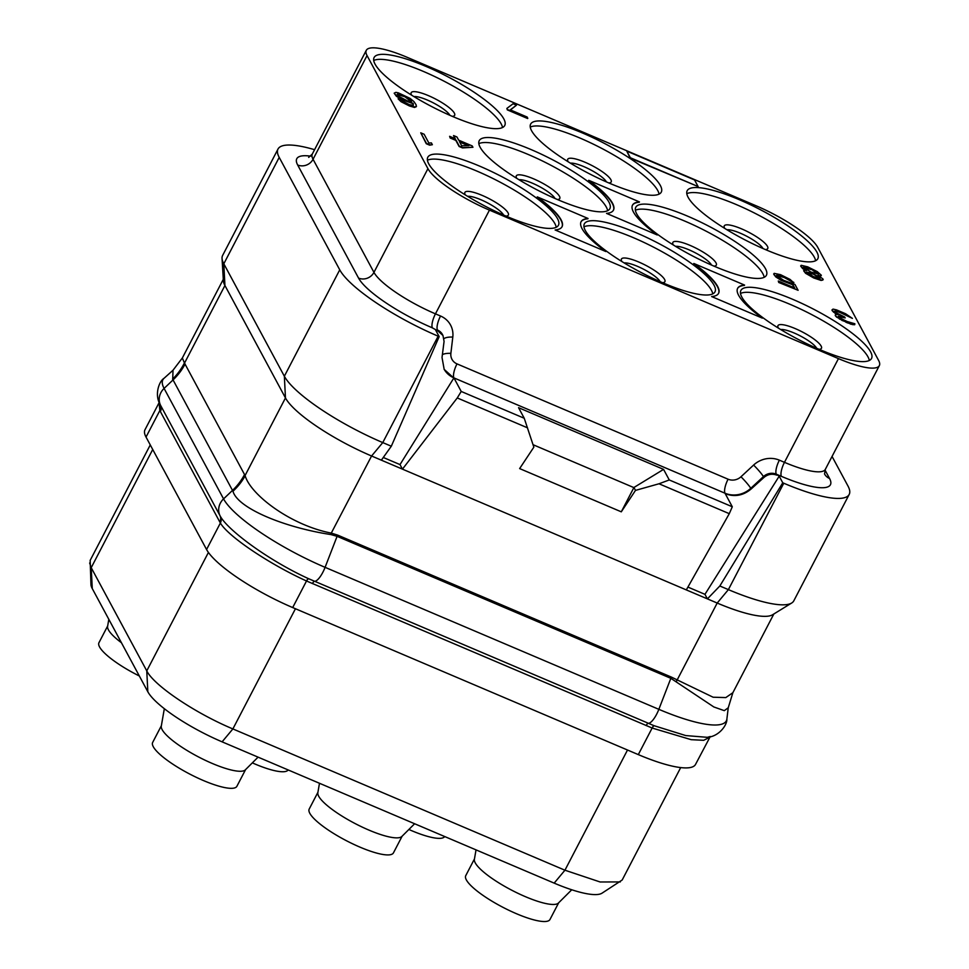 <?xml version="1.0" encoding="UTF-8"?>
<svg xmlns="http://www.w3.org/2000/svg" width="969" height="969" viewBox="0 0 969 969"><rect width="100%" height="100%" fill="white"/><g stroke="black" fill="none" stroke-linecap="round" stroke-linejoin="round"><path stroke-width="1.45" d="M160.03 404.267L160.042 404.303A7.752 7.098 155 0 1 159.837 410.541L159.098 402.656L144.987 429.751A81.396 18.726 27.5 0 0 146.028 437.055L206.567 549.508A81.396 18.726 27.5 0 0 292.686 607.563L638.305 754.609A81.396 18.726 27.5 0 0 695.536 764.408L710.277 736.513L707.334 737.324L685.749 735.568L654.111 725.72L308.627 578.723C268.994 560.663 228.829 530.939 220.544 516.683L160.527 405.26A15.504 14.293 151.7 0 1 164.088 388.424L223.56 498.89A95.955 22.081 27.5 0 0 325.087 567.337L658.847 709.332A95.955 22.081 27.5 0 0 726.883 719.034C727.222 725.127 718.925 736.513 707.334 737.324M150.268 444.928L90.165 560.385L90.953 584.537A70.204 16.146 27.5 0 0 92.273 588.583L147.833 691.769A70.204 16.146 27.5 0 0 222.107 741.842L554.171 883.122A70.204 16.146 27.5 0 0 601.943 893.224L622.183 880.009L680.698 767.581M89.657 563.001L91.207 567.689L146.767 670.875C153.78 685.313 195.06 713.136 232.875 728.93L564.939 870.21L600.126 881.984L620.317 881.923M686.803 193.691A73.644 16.945 27.5 0 1 752.525 212.054A73.644 16.945 27.5 0 1 814.275 257.112A73.644 16.945 -152.5 0 1 815.607 260.734M688.135 197.313A73.644 16.945 -152.5 0 1 687.191 190.699A73.644 16.945 -152.5 0 1 749.618 204.35A73.644 16.945 -152.5 0 1 816.891 252.097A73.644 16.945 -152.5 0 1 817.824 258.711A73.644 16.945 -152.5 0 1 755.408 245.06A73.644 16.945 -152.5 0 1 688.135 197.313M407.186 57.328A58.14 13.372 27.5 0 0 366.294 50.327A58.14 13.372 27.5 0 0 367.045 55.56L427.935 168.667A58.14 13.372 27.5 0 0 489.454 210.128L838.451 358.615A58.14 13.372 27.5 0 0 879.343 365.616A58.14 13.372 27.5 0 0 878.592 360.395L817.703 247.289A58.14 13.372 27.5 0 0 756.183 205.816L407.186 57.328M503.807 118.884A73.644 16.945 -152.5 0 1 504.74 125.498A73.644 16.945 -152.5 0 1 442.312 111.847A73.644 16.945 -152.5 0 1 375.039 64.111A73.644 16.945 -152.5 0 1 374.107 57.498A73.644 16.945 -152.5 0 1 436.522 71.149A73.644 16.945 -152.5 0 1 503.807 118.884M660.349 185.491A73.644 16.945 -152.5 0 1 661.282 192.104A73.644 16.945 -152.5 0 1 598.854 178.453A73.644 16.945 -152.5 0 1 531.581 130.706A73.644 16.945 -152.5 0 1 530.649 124.093A73.644 16.945 -152.5 0 1 593.076 137.755A73.644 16.945 -152.5 0 1 660.349 185.491M765.474 268.667A73.644 16.945 -152.5 0 1 766.406 275.281A73.644 16.945 -152.5 0 1 703.979 261.63A73.644 16.945 -152.5 0 1 636.706 213.883A73.644 16.945 -152.5 0 1 635.773 207.269A73.644 16.945 -152.5 0 1 698.201 220.92A73.644 16.945 -152.5 0 1 765.474 268.667M608.92 202.061A73.644 16.945 -152.5 0 1 609.864 208.674A73.644 16.945 -152.5 0 1 547.437 195.023A73.644 16.945 -152.5 0 1 480.164 147.288A73.644 16.945 -152.5 0 1 479.231 140.675A73.644 16.945 -152.5 0 1 541.647 154.325A73.644 16.945 -152.5 0 1 608.92 202.061M557.502 218.643A73.644 16.945 -152.5 0 1 558.447 225.256A73.644 16.945 -152.5 0 1 496.019 211.593A73.644 16.945 -152.5 0 1 428.746 163.858A73.644 16.945 -152.5 0 1 427.801 157.244A73.644 16.945 -152.5 0 1 490.229 170.895A73.644 16.945 -152.5 0 1 557.502 218.643M714.044 285.237A73.644 16.945 -152.5 0 1 714.989 291.851A73.644 16.945 -152.5 0 1 652.561 278.2A73.644 16.945 -152.5 0 1 585.288 230.465A73.644 16.945 -152.5 0 1 584.355 223.851A73.644 16.945 -152.5 0 1 646.771 237.502A73.644 16.945 -152.5 0 1 714.044 285.237M870.598 351.844A73.644 16.945 -152.5 0 1 871.531 358.457A73.644 16.945 -152.5 0 1 809.103 344.807A73.644 16.945 -152.5 0 1 741.83 297.059A73.644 16.945 -152.5 0 1 740.897 290.446A73.644 16.945 -152.5 0 1 803.325 304.096A73.644 16.945 -152.5 0 1 870.598 351.844M420.752 132.814L426.275 143.727L429.655 145.168L432.368 144.708L431.399 142.903L428.867 143.037L424.131 134.255L420.752 132.814L426.445 143.4L429.836 144.841L432.368 144.708M449.628 136.314L450.173 137.998L455.818 140.396L459.1 146.476L462.479 147.918L472.945 147.276L472.206 145.919L458.652 140.154L456.956 137.004L453.577 135.563L455.273 138.712L449.628 136.314L450.355 137.659L455.999 140.069L459.27 146.149L462.661 147.591L472.945 147.276M453.577 135.563L454.812 138.519M819.059 275.995L820.658 276.238L821.361 275.269L817.206 271.586L807.686 266.838L801.193 265.288L801.024 266.608L806.632 270.557L804.294 270.266L804.016 271.356L811.005 276.238L818.902 279.605L822.693 280.174L822.851 278.854L817.933 275.366L820.84 275.911L821.361 275.269M800.66 265.942L802.586 268.558L805.409 270.303M803.652 270.678L805.578 273.294L813.766 277.994L821.191 280.465L823.214 279.532M394.177 93.169L396.345 96.234L401.59 99.504L412.964 103.659L413.327 105.318L409.548 104.749L398.102 98.826L404.388 103.247L412.297 106.602L415.967 106.953L416.21 104.967L413.945 101.575L410.032 98.353L398.368 92.867L395.909 92.346L394.177 93.169L396.515 95.907L401.76 99.177L413.145 103.32L413.339 105.318M398.102 98.826L401.033 101.697L409.415 105.96L414.587 107.462L416.488 106.311M776.654 275.317L784.369 277.582L793.696 282.754L790.074 279.423L780.554 274.675L774.183 273.355L774.146 274.905L778.059 278.127L784.187 281.434L792.739 284.377L794.677 287.975L778.301 281.01L778.906 282.136L798.105 290.3L794.955 284.45L783.582 280.307L776.605 275.426L777.574 274.796L781.159 275.802L793.865 282.427M773.662 273.997L775.709 276.843L781.075 280.344L792.569 284.704L794.217 287.781M778.301 281.01L778.737 282.476L798.105 290.3M718.514 293.474A77.52 17.83 27.5 0 0 693.671 263.822L693.84 263.483A77.52 17.83 -152.5 0 1 718.598 293.304A77.52 17.83 -152.5 0 1 711.646 296.562L762.385 318.147A77.52 17.83 -152.5 0 1 737.627 288.326A77.52 17.83 -152.5 0 1 744.58 285.08L744.41 285.407A77.52 17.83 27.5 0 0 737.542 288.496M561.972 226.867A77.52 17.83 27.5 0 0 537.129 197.216L537.298 196.889A77.52 17.83 -152.5 0 1 562.056 226.71A77.52 17.83 -152.5 0 1 555.104 229.956L605.843 251.54A77.52 17.83 -152.5 0 1 581.085 221.719A77.52 17.83 -152.5 0 1 588.038 218.473L587.868 218.8A77.52 17.83 27.5 0 0 581 221.889M613.389 210.297A77.52 17.83 27.5 0 0 588.546 180.646L588.716 180.307A77.52 17.83 -152.5 0 1 613.474 210.128A77.52 17.83 -152.5 0 1 606.521 213.386L657.261 234.97A77.52 17.83 -152.5 0 1 632.503 205.149A77.52 17.83 -152.5 0 1 639.455 201.903L639.286 202.23A77.52 17.83 27.5 0 0 632.418 205.319M834.987 311.085L839.651 312.309L852.405 318.377L845.549 313.726L836.513 309.874L833.037 309.099L831.899 310.056L837.071 314.404M834.927 313.253L838.173 314.574L835.508 314.489L835.254 315.482L836.55 317.069L850.83 324.191L854.622 324.76L854.876 323.767L847.124 321.514L839.99 317.953L838.258 316.342L838.9 315.93L845.186 317.905L844.702 317.008L836.998 313.205L834.903 310.928L843.212 313.423L852.405 318.377M838.342 316.512L845.186 317.905M506.872 108.419L507.308 109.872L527.633 118.521L527.209 117.067L510.263 109.86L516.465 105.209L513.073 103.768L506.872 108.419L507.477 109.545L527.814 118.194M510.433 109.933L516.465 105.209M626.786 151.116L630.165 158.068L698.116 186.569L694.555 179.955L626.786 151.116L630.347 157.729L698.116 186.569M223.294 279.326L182.342 357.997L184.413 362.939L245.072 475.537L285.467 397.944A81.396 18.726 27.5 0 0 371.575 455.999L382.767 442.591L438.158 336.182L439.175 336.618L435.614 330.005L437.988 331.01L442.978 335.504L444.068 341.439L442.021 357.5L444.177 369.383L454.182 378.37L461.22 391.452L524.241 418.257L533.846 447.157L519.638 468.584L621.286 511.826L633.932 487.492L635.494 490.399L621.286 511.826M438.158 336.182A93.024 21.403 -152.5 0 1 339.744 269.83L279.205 157.39A93.024 21.403 -152.5 0 1 278.018 149.032A93.024 21.403 -152.5 0 1 314.574 149.686M444.044 369.104A23.256 21.439 151.7 0 0 453.916 377.886L724.994 493.221A23.256 21.439 151.7 0 0 750.757 488.328L763.402 476.615A11.628 10.72 -28.3 0 1 776.29 474.18L779.197 476.179L782.758 482.792L783.776 483.228A93.024 21.403 -152.5 0 0 849.195 494.432A93.024 21.403 -152.5 0 0 848.008 486.075L832.056 456.447M232.875 491.004A58.067 52.169 -24.1 0 0 245.072 475.537L245.157 475.767C250.668 494.784 290.591 525.21 331.277 533.107L371.575 455.999L381.362 460.166L391.319 446.224L382.767 442.591A93.024 21.403 -152.5 0 1 284.353 376.238L285.467 397.944L224.929 285.504L223.815 263.786A93.024 21.403 -152.5 0 1 222.046 258.432L223.379 280.804A81.396 18.726 27.5 0 0 224.929 285.504L184.534 363.084A58.14 54.24 -35.3 0 1 172.724 379.303L232.96 491.247C237.49 507.877 283.166 527.269 330.938 534.573L337.091 536.329L670.851 678.324L713.85 706.97L724.291 710.652L728.252 707.77L726.883 719.034M331.083 534.597A4.215 1.49 -79.6 0 1 331.422 533.144L337.648 535.106L671.408 677.101L713.111 697.22L725.817 697.583L732.867 692.702L773.843 613.983M381.362 460.166L707.406 598.878L719.834 585.991L728.385 589.624L783.776 483.228M676.168 681.413A4.215 1.078 -54.7 0 1 677.04 680.19L717.193 603.045L707.406 598.878L704.96 594.336L779.197 476.179M717.193 603.045A81.396 18.726 27.5 0 0 772.584 614.758L791.673 603.021A93.024 21.403 -152.5 0 1 728.385 589.624L717.193 603.045M182.342 357.997L173.015 370.231L172.724 379.303M206.567 549.508L220.387 523.018C228.03 536.329 269.249 564.091 306.458 580.964L652.198 728.058L691.236 739.686L703.688 740.304L709.647 737.312M849.195 494.432L793.805 600.828A93.024 21.403 -152.5 0 1 791.673 603.021M719.834 585.991L782.758 482.792M687.917 587.081L704.96 594.336M524.241 418.257L518.548 407.683L663.571 469.384L669.264 479.958L732.298 506.775L725.248 493.693C734.55 497.206 743.175 495.643 751.12 489.006L763.887 477.511C767.86 474.192 772.172 473.417 776.823 475.173M732.298 506.775L729.282 513.667L686.318 589.915M669.264 479.958L659.005 483.773L635.494 490.399M659.005 483.773L729.282 513.667M461.22 391.452L457.259 397.944L402.45 469.141L400.003 464.587L453.916 377.886A11.628 3.634 113 0 1 457.005 363.884L728.082 479.207A11.628 10.72 151.7 0 0 740.97 476.772L753.603 465.059A23.256 21.439 -28.3 0 1 779.379 460.166L784.466 462.334L838.451 358.615M457.259 397.944L527.536 427.838M663.571 469.384L633.932 487.492M383.288 457.477L400.003 464.587M633.896 487.613L533.047 444.698M391.319 446.224L439.175 336.618M279.205 157.39L223.815 263.786L284.353 376.238L339.744 269.83M222.046 258.432A93.024 21.403 -152.5 0 1 222.628 255.441L278.018 149.032M373.719 60.478A73.644 16.945 27.5 0 1 439.429 78.84A73.644 16.945 27.5 0 1 501.191 123.911A73.644 16.945 -152.5 0 1 502.523 127.533M139.33 675.987A47.481 10.925 -152.5 0 1 99.565 646.953A47.481 10.925 -152.5 0 1 98.959 642.689L107.656 625.986M121.44 642.738A47.481 10.925 -152.5 0 1 108.455 629.886A47.481 10.925 -152.5 0 1 107.595 626.398L108.819 619.312M530.261 127.084A73.644 16.945 27.5 0 1 595.971 145.447A73.644 16.945 27.5 0 1 657.733 190.505A73.644 16.945 -152.5 0 1 659.065 194.139M635.385 210.261A73.644 16.945 27.5 0 1 701.096 228.623A73.644 16.945 27.5 0 1 762.857 273.682A73.644 16.945 -152.5 0 1 764.19 277.316M558.677 902.781L549.98 919.484A47.481 10.925 -152.5 0 1 509.73 910.69A47.481 10.925 -152.5 0 1 466.368 879.913A47.481 10.925 -152.5 0 1 465.75 875.649L474.459 858.934M571.746 889.772L558.386 903.072A47.481 10.925 -152.5 0 1 517.071 892.885A47.481 10.925 -152.5 0 1 475.246 862.846A47.481 10.925 -152.5 0 1 474.386 859.346L476.033 849.874M414.623 823.747L401.844 836.477A47.481 10.925 -152.5 0 1 360.529 826.278A47.481 10.925 -152.5 0 1 318.704 796.239A47.481 10.925 -152.5 0 1 317.844 792.739L319.479 783.267M402.135 836.174L393.438 852.89A47.481 10.925 -152.5 0 1 353.188 844.084A47.481 10.925 -152.5 0 1 309.814 813.306A47.481 10.925 -152.5 0 1 309.208 809.042L317.905 792.327M258.081 757.152L245.302 769.87A47.481 10.925 -152.5 0 1 203.987 759.684A47.481 10.925 -152.5 0 1 162.15 729.645A47.481 10.925 -152.5 0 1 161.29 726.144L164.33 708.69M245.593 769.58L236.896 786.283A47.481 10.925 -152.5 0 1 196.646 777.489A47.481 10.925 -152.5 0 1 153.272 746.699A47.481 10.925 -152.5 0 1 152.666 742.436L161.363 725.733M288.168 769.955A47.481 10.925 -152.5 0 1 252.34 762.869M444.723 836.55A47.481 10.925 -152.5 0 1 408.882 829.476M427.414 160.236A73.644 16.945 27.5 0 1 493.136 178.587A73.644 16.945 27.5 0 1 554.898 223.657A73.644 16.945 -152.5 0 1 556.218 227.279M583.956 226.831A73.644 16.945 27.5 0 1 649.678 245.193A73.644 16.945 27.5 0 1 711.44 290.264A73.644 16.945 -152.5 0 1 712.772 293.886M740.51 293.437A73.644 16.945 27.5 0 1 806.22 311.8A73.644 16.945 27.5 0 1 867.982 356.858A73.644 16.945 -152.5 0 1 869.314 360.492M478.831 143.654A73.644 16.945 27.5 0 1 544.554 162.017A73.644 16.945 27.5 0 1 606.315 207.087A73.644 16.945 -152.5 0 1 607.648 210.709M468.984 145.592L461.692 145.786L459.391 141.51L468.984 145.592M459.669 142.031L468.088 145.616M811.114 269.164L818.539 274.057L810.908 272.035L803.483 267.141L806.717 267.468L813.488 270.351M813.342 276.54L806.596 272.107L811.392 272.931L818.66 276.722L820.149 277.873L819.629 278.515L813.342 276.54M813.318 270.69L818.211 274.106M803.64 267.42L810.932 269.503M806.741 272.362L813.488 274.227L820.089 278.406M398.416 96.185L397.326 94.163L401.118 94.732L408.821 98.535L411.607 101.285L407.489 100.921L398.416 96.185M397.169 94.49L404.897 96.755L411.389 101.709M711.646 296.562L762.385 318.147M744.58 285.08L693.84 263.483M555.104 229.956L605.843 251.54M588.038 218.473L537.298 196.889M606.521 213.386L657.261 234.97M639.455 201.903L588.716 180.307M852.841 324.7L854.791 324.421M850.83 324.191L853.023 324.361M846.991 322.725L851 323.852M845.864 322.253L847.172 322.398M841.795 320.339L846.046 321.914M839.287 318.934L841.964 320.012M836.55 317.069L839.469 318.595M835.496 315.93L836.719 316.73M835.508 314.489L835.423 315.143M833.437 312.103L835.108 312.926M832.383 310.964L833.606 311.764M831.899 310.056L832.565 310.625M152.727 449.507L91.207 567.689L92.273 588.583M208.42 552.439L146.767 670.875L147.833 691.769M295.448 608.738L232.875 728.93L222.107 741.842M627.512 750.018L564.939 870.21L554.171 883.122M727.004 229.786A21.318 4.906 27.5 0 1 746.433 236.085A21.318 4.906 27.5 0 1 762.93 248.427A21.318 4.906 -152.5 0 1 762.978 248.512M765.389 249.566A24.516 5.644 -152.5 0 0 767.436 246.32A24.516 5.644 27.5 0 0 741.503 228.829A24.516 5.644 27.5 0 0 724.57 228.078A24.516 5.644 -152.5 0 0 724.764 228.405M308.663 157.414L312.309 154.047A58.14 13.372 27.5 0 0 313.048 159.267L367.045 55.56M310.71 156.154A69.768 16.049 27.5 0 0 297.665 164.984A11.628 10.72 151.7 0 0 313.048 159.267L373.949 272.374A58.14 13.372 27.5 0 0 435.456 313.847L440.544 316.015A23.256 21.439 -28.3 0 1 452.802 337.079L450.876 353.346A11.628 10.72 151.7 0 0 457.005 363.884M297.665 164.984L358.554 278.091A69.768 16.049 27.5 0 0 432.368 327.849L437.988 331.01M432.368 327.849A11.628 3.634 113 0 1 435.456 313.847L489.454 210.128M442.978 335.504L442.47 334.535A11.628 10.72 -28.3 0 0 437.455 330.017A11.628 3.634 113 0 1 440.544 316.015M358.554 278.091A11.628 10.72 151.7 0 0 373.949 272.374L427.935 168.667M779.379 460.166A11.628 3.634 113 0 0 776.29 474.18L781.377 476.336A11.628 3.634 113 0 1 784.466 462.334A58.14 13.372 27.5 0 0 825.346 469.335L824.534 473.95M781.377 476.336A69.768 16.049 27.5 0 0 829.549 478.48L825.019 470.062M829.549 478.48A11.628 10.72 -28.3 0 1 824.655 474.168M184.413 362.939A58.14 54.349 -34.6 0 1 172.591 379.145M185.103 364.005A58.14 53.586 -28.3 0 1 173.112 379.86L164.088 388.424A95.955 22.081 27.5 0 1 164.052 378.285C158.807 381.471 154.459 395.013 160.079 404.376L160.055 404.327A7.74 7.098 155.1 0 0 160.042 404.303L160.079 404.376M244.588 474.471A58.14 53.586 -28.3 0 1 232.584 490.326L223.56 498.89A15.504 14.293 151.7 0 0 219.999 515.726A7.752 7.146 151.7 0 1 219.818 522.025L220.375 522.994A7.752 7.183 148.6 0 0 220.544 516.683M245.157 475.767A58.043 51.951 -24.9 0 1 232.96 491.247M331.277 533.107A4.239 1.502 -79.6 0 0 330.938 534.573M337.648 535.106A3.876 1.211 -67 0 0 337.091 536.329L325.087 567.337A15.504 4.833 113 0 1 314.501 581.327A3.876 1.211 113 0 0 312.406 583.604M671.408 677.101A3.876 1.211 -67 0 0 670.851 678.324L658.847 709.332A15.504 4.833 113 0 1 648.249 723.322A3.876 1.211 113 0 0 646.153 725.599M677.161 680.274A4.239 1.09 -54.7 0 0 676.289 681.51M638.305 754.609L652.137 728.034A3.876 1.187 111.3 0 1 654.111 725.72M292.686 607.563L306.519 580.988A3.876 1.235 114.8 0 1 308.687 578.759M219.818 522.025L159.837 410.541L146.028 437.055M160.345 411.571A7.752 7.146 151.7 0 0 160.527 405.26M159.812 410.505A7.74 7.098 155.1 0 0 160.055 404.315M306.458 580.964A3.876 1.235 114.8 0 1 308.627 578.723M220.375 522.994A7.752 7.183 148.7 0 0 220.532 516.647M652.198 728.058A3.876 1.187 111.3 0 1 654.184 725.745M728.082 479.207A11.628 3.634 113 0 0 724.994 493.221L725.248 493.693M740.97 476.772A11.628 1.223 47.2 0 1 750.757 488.328L751.12 489.006M442.373 354.702A11.628 3.779 -173.3 0 1 450.876 353.346M444.032 338.629A11.628 3.779 -173.3 0 1 452.802 337.079M763.887 477.511L763.402 476.615A11.628 1.223 47.2 0 0 753.603 465.059M452.305 116.353A24.516 5.644 -152.5 0 0 454.352 113.119A24.516 5.644 27.5 0 0 428.407 95.628A24.516 5.644 27.5 0 0 411.486 94.877A24.516 5.644 -152.5 0 0 411.668 95.204M413.92 96.585A21.318 4.906 27.5 0 1 433.349 102.884A21.318 4.906 27.5 0 1 449.834 115.214A21.318 4.906 -152.5 0 1 449.882 115.311M608.847 182.959A24.516 5.644 -152.5 0 0 610.894 179.713A24.516 5.644 27.5 0 0 584.961 162.223A24.516 5.644 27.5 0 0 568.028 161.472A24.516 5.644 -152.5 0 0 568.222 161.811M570.462 163.192A21.318 4.906 27.5 0 1 589.891 169.478A21.318 4.906 27.5 0 1 606.388 181.821A21.318 4.906 -152.5 0 1 606.424 181.906M713.971 266.136A24.516 5.644 -152.5 0 0 716.018 262.89A24.516 5.644 27.5 0 0 690.085 245.399A24.516 5.644 27.5 0 0 673.152 244.648A24.516 5.644 -152.5 0 0 673.334 244.987M675.587 246.356A21.318 4.906 27.5 0 1 695.015 252.655A21.318 4.906 27.5 0 1 711.512 264.997A21.318 4.906 -152.5 0 1 711.549 265.082M467.627 196.332A21.318 4.906 27.5 0 1 487.056 202.63A21.318 4.906 27.5 0 1 503.541 214.961A21.318 4.906 -152.5 0 1 503.589 215.057M506.012 216.099A24.516 5.644 -152.5 0 0 508.059 212.865A24.516 5.644 27.5 0 0 482.114 195.375A24.516 5.644 27.5 0 0 465.181 194.624A24.516 5.644 -152.5 0 0 465.374 194.951M624.169 262.938A21.318 4.906 27.5 0 1 643.598 269.225A21.318 4.906 27.5 0 1 660.083 281.567A21.318 4.906 -152.5 0 1 660.131 281.652M662.554 282.706A24.516 5.644 -152.5 0 0 664.601 279.46A24.516 5.644 27.5 0 0 638.656 261.981A24.516 5.644 27.5 0 0 621.735 261.23A24.516 5.644 -152.5 0 0 621.916 261.557M780.711 329.533A21.318 4.906 27.5 0 1 800.14 335.831A21.318 4.906 27.5 0 1 816.625 348.174A21.318 4.906 -152.5 0 1 816.673 348.259M819.096 349.312A24.516 5.644 -152.5 0 0 821.143 346.066A24.516 5.644 27.5 0 0 795.198 328.576A24.516 5.644 27.5 0 0 778.277 327.825A24.516 5.644 -152.5 0 0 778.458 328.152M519.045 179.762A21.318 4.906 27.5 0 1 538.473 186.06A21.318 4.906 27.5 0 1 554.958 198.391A21.318 4.906 -152.5 0 1 555.007 198.488M557.429 199.529A24.516 5.644 -152.5 0 0 559.476 196.295A24.516 5.644 27.5 0 0 533.531 178.805A24.516 5.644 27.5 0 0 516.61 178.054A24.516 5.644 -152.5 0 0 516.792 178.381M312.309 154.047L366.294 50.327M825.346 469.335L879.343 365.616M732.867 692.702L728.252 707.77M173.015 370.231L164.052 378.285M159.098 402.656L159.279 402.038"/></g></svg>
